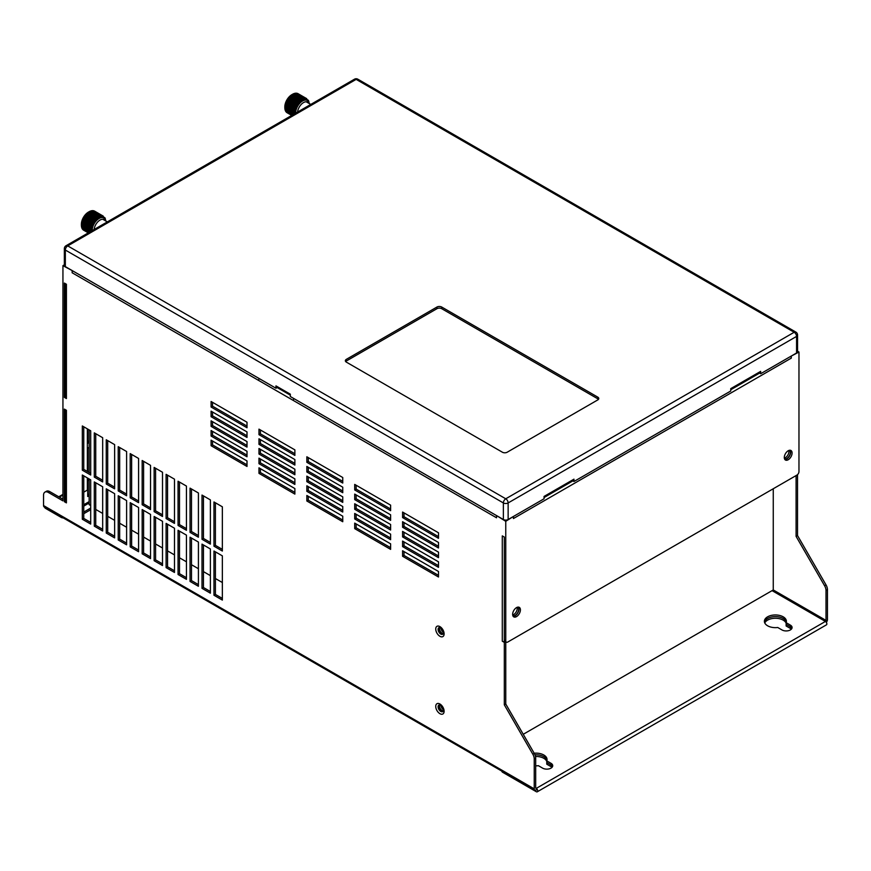 <?xml version="1.0" encoding="UTF-8"?>
<svg xmlns="http://www.w3.org/2000/svg" width="871" height="871" viewBox="0 0 871 871"><rect width="100%" height="100%" fill="white"/><g stroke="black" fill="none" stroke-linecap="round" stroke-linejoin="round"><path stroke-width="1.31" d="M105.38 220.766A8.46 4.888 120 0 0 104.27 219.634A8.46 4.888 120 0 0 100.1 220.025A8.46 4.888 120 0 0 94.101 229.519M92.206 230.619A9.733 5.618 -60 0 1 99.087 218.469A9.733 5.618 -60 0 1 99.152 218.425A9.733 5.618 -60 0 1 103.954 217.99L103.105 217.5A9.733 5.618 120 0 0 98.249 217.979A9.733 5.618 120 0 0 91.444 231.055M90.9 231.37A10.496 6.053 -60 0 1 98.249 217.358A10.496 6.053 -60 0 1 105.315 219.242M94.449 214.582L93.85 214.941A10.996 6.347 120 0 0 93.676 215.05L93.088 215.475A10.996 6.347 120 0 0 92.914 215.605L92.337 216.084A10.996 6.347 120 0 0 92.163 216.237L91.597 216.781A10.996 6.347 120 0 0 91.433 216.944L90.889 217.532A10.996 6.347 120 0 0 90.736 217.717L90.214 218.349A10.996 6.347 120 0 0 90.072 218.545L89.582 219.22A10.996 6.347 120 0 0 89.441 219.427L88.581 220.842A10.996 6.347 120 0 0 88.472 221.049L88.091 221.811A10.996 6.347 120 0 0 87.993 222.029L87.655 222.791A10.996 6.347 120 0 0 87.568 223.009L87.285 223.782A10.996 6.347 120 0 0 87.22 224.01L86.991 224.772A10.996 6.347 120 0 0 86.937 224.99L86.762 225.752A10.996 6.347 120 0 0 86.719 225.97L86.61 226.71A10.996 6.347 120 0 0 86.577 226.928L86.523 227.647A10.996 6.347 120 0 0 86.523 227.843L86.523 228.54A10.996 6.347 120 0 0 86.534 228.725L86.599 229.378A10.996 6.347 120 0 0 86.621 229.563L86.501 229.487A10.996 6.347 -60 0 1 86.479 229.313L86.414 228.659A10.996 6.347 -60 0 1 86.403 228.463L86.403 227.777A10.996 6.347 -60 0 1 86.403 227.581L86.458 226.852A10.996 6.347 -60 0 1 86.49 226.645L86.599 225.905A10.996 6.347 -60 0 1 86.643 225.687L86.817 224.925A10.996 6.347 -60 0 1 86.871 224.707L87.1 223.934A10.996 6.347 -60 0 1 87.165 223.716L87.448 222.943A10.996 6.347 -60 0 1 87.536 222.726L87.873 221.953A10.996 6.347 -60 0 1 87.971 221.735L88.352 220.984A10.996 6.347 -60 0 1 88.461 220.777L89.321 219.35A10.996 6.347 -60 0 1 89.463 219.154L89.953 218.469A10.996 6.347 -60 0 1 90.094 218.283L90.617 217.641A10.996 6.347 -60 0 1 90.769 217.467L91.313 216.868A10.996 6.347 -60 0 1 91.477 216.705L92.043 216.171A10.996 6.347 -60 0 1 92.217 216.019L92.794 215.529A10.996 6.347 -60 0 1 92.968 215.398L93.556 214.985A10.996 6.347 -60 0 1 93.73 214.865L94.329 214.506A10.996 6.347 -60 0 1 94.504 214.418L95.091 214.124A10.996 6.347 -60 0 1 95.44 213.983L95.549 214.059A10.996 6.347 120 0 0 95.211 214.201L94.623 214.484A10.996 6.347 120 0 0 94.449 214.582L98.042 216.65L97.443 217.01A10.996 6.347 -60 0 0 97.269 217.119L96.67 217.543A10.996 6.347 -60 0 0 96.507 217.674L95.919 218.164A10.996 6.347 -60 0 0 95.756 218.305L95.189 218.85A10.996 6.347 -60 0 0 95.026 219.013L94.482 219.612A10.996 6.347 -60 0 0 94.329 219.786L93.807 220.428A10.996 6.347 -60 0 0 93.665 220.613L93.175 221.299A10.996 6.347 -60 0 0 93.034 221.495L92.174 222.911A10.996 6.347 -60 0 0 92.065 223.128L91.684 223.88A10.996 6.347 -60 0 0 91.586 224.097L91.248 224.86A10.996 6.347 -60 0 0 91.161 225.088L90.878 225.861A10.996 6.347 -60 0 0 90.802 226.079L90.584 226.852A10.996 6.347 -60 0 0 90.519 227.07L90.355 227.832A10.996 6.347 -60 0 0 90.312 228.05L90.192 228.79A10.996 6.347 -60 0 0 90.17 228.997L90.116 229.715A10.996 6.347 -60 0 0 90.105 229.922L90.116 230.608A10.996 6.347 -60 0 0 90.127 230.804L90.181 231.446A10.996 6.347 -60 0 0 90.214 231.632L90.693 231.893M95.701 214.135L96.017 213.787A10.996 6.347 -60 0 1 96.191 213.743L96.278 213.82A10.996 6.347 120 0 0 96.137 213.852L95.821 214.212M98.042 216.65A10.996 6.347 -60 0 1 98.205 216.563L98.804 216.269A10.996 6.347 -60 0 1 99.142 216.128L99.73 215.932A10.996 6.347 -60 0 1 99.893 215.877L100.47 215.758A10.996 6.347 -60 0 1 100.633 215.736L97.04 213.656A10.996 6.347 120 0 0 96.877 213.678L96.583 213.972M100.633 215.736L101.178 215.681A10.996 6.347 -60 0 1 101.341 215.681L97.748 213.602A10.996 6.347 120 0 0 97.596 213.613L97.323 213.831M101.341 215.681L101.863 215.703A10.996 6.347 -60 0 1 102.005 215.725L98.412 213.645A10.996 6.347 120 0 0 98.271 213.635L98.053 213.787M102.005 215.725L102.506 215.823A10.996 6.347 -60 0 1 102.636 215.866L99.044 213.798A10.996 6.347 120 0 0 98.913 213.754L98.761 213.841M102.636 215.866L103.094 216.041A10.996 6.347 -60 0 1 103.224 216.106L99.632 214.037A10.996 6.347 120 0 0 99.512 213.972L99.425 214.016M87.644 231.86L87.623 232.111A10.996 6.347 120 0 0 87.71 232.23L88.559 232.72M87.318 231.207L87.252 231.544A10.996 6.347 120 0 0 87.329 231.675L88.853 232.557M87.056 230.488L86.969 230.891A10.996 6.347 120 0 0 87.024 231.044L89.245 232.328M86.882 229.704L86.741 230.162A10.996 6.347 120 0 0 86.784 230.336L89.746 232.045M93.034 221.495L89.441 219.427M89.582 219.22L93.175 221.299M93.752 221.212L89.942 219.013M93.665 220.613L90.072 218.545M90.214 218.349L93.807 220.428M94.384 220.385L90.584 218.186M94.329 219.786L90.736 217.717M90.889 217.532L94.482 219.612M95.059 219.612L91.248 217.412M95.026 219.013L91.433 216.944M91.597 216.781L95.189 218.85M95.756 218.893L91.945 216.705M95.756 218.305L92.163 216.237M92.337 216.084L95.919 218.164M96.474 218.251L92.664 216.052A10.528 6.075 120 0 1 92.696 216.008M96.507 217.674L92.914 215.605M93.088 215.475L96.67 217.543M97.214 217.685L93.404 215.485A10.528 6.075 120 0 0 93.382 215.485M97.269 217.119L93.676 215.05M93.85 214.941L97.443 217.01M97.955 217.195L94.155 214.995M94.623 214.484L98.205 216.563M98.706 216.792L94.895 214.593M98.804 216.269L95.211 214.201M95.56 214.059L99.142 216.128M99.73 215.932L96.137 213.852M96.311 213.809L99.893 215.877M100.47 215.758L96.877 213.678M101.178 215.681L97.596 213.613M101.863 215.703L98.271 213.635M102.506 215.823L98.924 213.722A10.996 6.347 -60 0 0 98.793 213.689L98.641 213.776M103.094 216.041L99.512 213.961A10.996 6.347 -60 0 0 99.392 213.907L93.785 211.054M104.836 217.674A10.996 6.347 -60 0 1 104.912 217.815L105.01 218.229M105.151 218.305A10.996 6.347 -60 0 1 105.206 218.458L105.293 218.959M105.391 219.013A10.996 6.347 -60 0 1 105.435 219.176L105.5 219.775M93.164 222.083L89.354 219.884M89.005 220.123L92.609 222.203M92.751 222.758L88.951 220.559M88.581 220.842L92.174 222.911M92.065 223.128L88.472 221.049M92.25 223.684L88.439 221.495M88.091 221.811L91.684 223.88M91.586 224.097L87.993 222.029M91.803 224.642L88.004 222.443M87.655 222.791L91.248 224.86M91.161 225.088L87.568 223.009M91.422 225.6L87.612 223.401M87.285 223.782L90.878 225.861M90.802 226.079L87.22 224.01M91.107 226.569L87.296 224.37M86.991 224.772L90.584 226.852M90.519 227.07L86.937 224.99M90.856 227.527L87.046 225.328M86.762 225.752L90.355 227.832M90.312 228.05L86.719 225.97M90.671 228.463L86.871 226.275M86.61 226.71L90.192 228.79M90.17 228.997L86.577 226.928M90.573 229.389L86.762 227.189A10.528 6.075 120 0 0 86.752 227.211M86.523 227.647L90.116 229.715M90.105 229.922L86.523 227.843M90.54 230.271L86.73 228.071M86.523 228.54L90.116 230.608M90.127 230.804L86.534 228.725M90.573 231.109L86.773 228.91M86.599 229.378L90.181 231.446M90.214 231.632L86.621 229.563M86.741 230.162L89.865 231.969M86.969 230.891L89.354 232.263M87.252 231.544L88.929 232.503M87.623 232.111L88.613 232.688M86.773 230.292L86.665 230.26A10.996 6.347 -60 0 1 86.621 230.096L86.762 229.639M87.002 230.989L86.904 230.967A10.996 6.347 -60 0 1 86.85 230.815L86.937 230.423M82.691 229.084L82.897 229.639A10.996 6.347 120 0 0 83.006 229.737L88.025 232.633A10.996 6.347 -60 0 1 87.927 232.535L87.927 232.361M94.035 214.93L88.7 211.969A10.996 6.347 120 0 0 88.537 212.078L87.938 212.502A10.996 6.347 120 0 0 87.775 212.633L87.187 213.123A10.996 6.347 120 0 0 87.024 213.264L86.447 213.809A10.996 6.347 120 0 0 86.294 213.972L85.739 214.56A10.996 6.347 120 0 0 85.587 214.745L85.064 215.387A10.996 6.347 120 0 0 84.923 215.573L84.433 216.248L89.463 219.154M84.433 216.248A10.996 6.347 120 0 0 84.302 216.454L83.856 217.151L88.886 220.058M89.321 219.35L84.302 216.454M89.234 219.819L83.997 216.792M83.856 217.151L83.442 217.87L88.461 220.777M88.831 220.494L83.583 217.467M83.442 217.87A10.996 6.347 120 0 0 83.322 218.088L82.941 218.839L87.971 221.735M88.352 220.984L83.322 218.088M88.319 221.419L83.083 218.392M82.941 218.839A10.996 6.347 120 0 0 82.843 219.056L82.516 219.819L87.536 222.726M87.873 221.953L82.843 219.056M87.884 222.377L82.636 219.35M82.516 219.819A10.996 6.347 120 0 0 82.429 220.036L82.146 220.809L87.165 223.716M87.448 222.943L82.429 220.036M87.492 223.335L82.255 220.309M82.146 220.809A10.996 6.347 120 0 0 82.07 221.038L81.841 221.8L86.871 224.707M87.1 223.934L82.07 221.038M87.176 224.304L81.939 221.278M81.841 221.8A10.996 6.347 120 0 0 81.787 222.029L81.613 222.78L86.643 225.687M86.817 224.925L81.787 222.029M86.926 225.262L81.689 222.236M81.613 222.78A10.996 6.347 120 0 0 81.569 222.998L81.46 223.749L86.49 226.645M86.599 225.905L81.569 222.998M86.752 226.199L81.504 223.172M81.46 223.749A10.996 6.347 120 0 0 81.439 223.956L81.384 224.674L86.403 227.581M86.458 226.852L81.439 223.956M86.643 227.113L81.406 224.097M81.384 224.674A10.996 6.347 120 0 0 81.373 224.881L81.373 225.567L86.403 228.463M86.403 227.777L81.373 224.968L86.61 227.995M81.373 225.567A10.996 6.347 120 0 0 81.384 225.752L86.479 229.313M86.414 228.659L81.384 225.752M86.654 228.833L81.406 225.818M81.449 226.406A10.996 6.347 120 0 0 81.471 226.591L86.501 229.487M81.526 226.602L86.621 230.096M81.602 227.189A10.996 6.347 120 0 0 81.634 227.364L86.665 230.26M81.711 227.331L86.85 230.815M81.82 227.919A10.996 6.347 120 0 0 81.874 228.071L86.904 230.967M81.972 227.984L87.133 231.468M82.114 228.572A10.996 6.347 120 0 0 82.19 228.703L87.209 231.61M82.299 228.583L87.503 232.045M82.473 229.149A10.996 6.347 120 0 0 82.56 229.258L87.59 232.165M82.897 229.639L87.927 232.535M83.137 229.519L88.298 232.873L83.507 230.118A10.996 6.347 120 0 1 83.387 230.042M94.362 211A10.996 6.347 120 0 1 94.493 211.065L99.512 213.961M98.793 213.689L93.763 210.782A10.996 6.347 120 0 1 93.905 210.826L98.924 213.722M93.763 210.782L93.186 210.869M98.151 213.558L93.121 210.662A10.996 6.347 120 0 1 93.273 210.684L98.292 213.58M93.121 210.662L92.544 210.793M97.476 213.537L92.446 210.64A10.996 6.347 120 0 1 92.598 210.63L97.628 213.537M92.446 210.64L91.869 210.804M96.757 213.613L91.727 210.717A10.996 6.347 120 0 1 91.891 210.684L96.921 213.591M91.727 210.717L91.172 210.913M96.017 213.787L90.998 210.88A10.996 6.347 120 0 1 91.161 210.836L96.191 213.743M90.998 210.88L95.44 213.983M90.41 211.087A10.996 6.347 120 0 0 90.072 211.228L89.473 211.511L94.504 214.418M95.091 214.124L90.072 211.228M94.787 214.527L89.539 211.501M89.473 211.511A10.996 6.347 120 0 0 89.299 211.609L88.428 212.11A9.984 5.77 120 0 0 81.373 224.337L81.373 224.958M94.329 214.506L89.299 211.609M88.7 211.969L93.73 214.865M93.556 214.985L88.537 212.078M93.284 215.42L88.047 212.393M87.938 212.502L92.968 215.398M92.794 215.529L87.775 212.633M92.555 215.986L87.307 212.96M87.187 213.123L92.217 216.019M92.043 216.171L87.024 213.264M91.825 216.629L86.588 213.602M86.447 213.809L91.477 216.705M91.313 216.868L86.294 213.972M91.128 217.347L85.891 214.32M85.739 214.56L90.769 217.467M90.617 217.641L85.587 214.745M90.464 218.12L85.216 215.093M85.064 215.387L90.094 218.283M89.953 218.469L84.923 215.573M89.822 218.937L84.585 215.921M308.835 103.301A8.46 4.888 120 0 0 307.724 102.168A8.46 4.888 120 0 0 303.554 102.56A8.46 4.888 120 0 0 297.555 112.065M295.661 113.154A9.733 5.618 -60 0 1 302.542 101.003A9.733 5.618 -60 0 1 302.607 100.971A9.733 5.618 -60 0 1 307.409 100.524L306.559 100.034A9.733 5.618 120 0 0 301.704 100.513A9.733 5.618 120 0 0 294.899 113.6M294.354 113.905A10.496 6.053 -60 0 1 301.704 99.893A10.496 6.053 -60 0 1 308.77 101.776M297.904 97.117L297.305 97.476A10.996 6.347 120 0 0 297.131 97.585L296.543 98.009A10.996 6.347 120 0 0 296.369 98.14L295.792 98.63A10.996 6.347 120 0 0 295.617 98.771L295.051 99.316A10.996 6.347 120 0 0 294.888 99.479L294.344 100.078A10.996 6.347 120 0 0 294.191 100.252L293.669 100.894A10.996 6.347 120 0 0 293.527 101.08L293.037 101.755A10.996 6.347 120 0 0 292.906 101.961L292.035 103.377A10.996 6.347 120 0 0 291.927 103.595L291.545 104.346A10.996 6.347 120 0 0 291.447 104.564L291.11 105.326A10.996 6.347 120 0 0 291.023 105.543L290.74 106.316A10.996 6.347 120 0 0 290.674 106.545L290.446 107.307A10.996 6.347 120 0 0 290.391 107.536L290.217 108.287A10.996 6.347 120 0 0 290.174 108.505L290.065 109.256A10.996 6.347 120 0 0 290.032 109.463L289.978 110.182A10.996 6.347 120 0 0 289.978 110.388L289.978 111.074A10.996 6.347 120 0 0 289.989 111.259L290.054 111.913A10.996 6.347 120 0 0 290.076 112.098L289.956 112.021A10.996 6.347 -60 0 1 289.934 111.847L289.869 111.194A10.996 6.347 -60 0 1 289.858 110.998L289.858 110.312A10.996 6.347 -60 0 1 289.858 110.116L289.912 109.398A10.996 6.347 -60 0 1 289.945 109.18L290.054 108.44A10.996 6.347 -60 0 1 290.097 108.222L290.272 107.46A10.996 6.347 -60 0 1 290.326 107.242L290.555 106.469A10.996 6.347 -60 0 1 290.62 106.251L290.903 105.478A10.996 6.347 -60 0 1 290.99 105.26L291.328 104.487A10.996 6.347 -60 0 1 291.426 104.27L291.807 103.518A10.996 6.347 -60 0 1 291.927 103.311L292.787 101.885A10.996 6.347 -60 0 1 292.917 101.689L293.407 101.014A10.996 6.347 -60 0 1 293.549 100.818L294.071 100.176A10.996 6.347 -60 0 1 294.224 100.002L294.768 99.414A10.996 6.347 -60 0 1 294.931 99.25L295.498 98.706A10.996 6.347 -60 0 1 295.672 98.554L296.249 98.075A10.996 6.347 -60 0 1 296.423 97.944L297.011 97.519A10.996 6.347 -60 0 1 297.185 97.4L297.784 97.04A10.996 6.347 -60 0 1 297.958 96.953L298.546 96.659A10.996 6.347 -60 0 1 298.895 96.529L299.003 96.594A10.996 6.347 120 0 0 298.666 96.735L298.078 97.019A10.996 6.347 120 0 0 297.904 97.117L301.497 99.185L300.898 99.544A10.996 6.347 -60 0 0 300.724 99.653L300.136 100.078A10.996 6.347 -60 0 0 299.962 100.209L299.374 100.698A10.996 6.347 -60 0 0 299.21 100.84L298.644 101.384A10.996 6.347 -60 0 0 298.481 101.548L297.936 102.147A10.996 6.347 -60 0 0 297.784 102.321L297.261 102.963A10.996 6.347 -60 0 0 297.12 103.148L296.63 103.834A10.996 6.347 -60 0 0 296.488 104.03L295.628 105.445A10.996 6.347 -60 0 0 295.519 105.663L295.138 106.414A10.996 6.347 -60 0 0 295.04 106.632L294.703 107.405A10.996 6.347 -60 0 0 294.616 107.623L294.333 108.396A10.996 6.347 -60 0 0 294.267 108.614L294.039 109.387A10.996 6.347 -60 0 0 293.973 109.604L293.81 110.367A10.996 6.347 -60 0 0 293.767 110.584L293.647 111.325A10.996 6.347 -60 0 0 293.625 111.532L293.571 112.25A10.996 6.347 -60 0 0 293.56 112.457L293.571 113.143A10.996 6.347 -60 0 0 293.581 113.339L293.636 113.992A10.996 6.347 -60 0 0 293.669 114.166L294.148 114.428M301.497 99.185A10.996 6.347 -60 0 1 301.66 99.098L302.259 98.804A10.996 6.347 -60 0 1 302.596 98.663L303.184 98.467A10.996 6.347 -60 0 1 303.348 98.423L299.766 96.343A10.996 6.347 120 0 0 299.591 96.387L299.276 96.746M303.348 98.423L303.925 98.292A10.996 6.347 -60 0 1 304.088 98.271L300.495 96.191A10.996 6.347 120 0 0 300.332 96.224L300.038 96.507M304.088 98.271L304.632 98.216A10.996 6.347 -60 0 1 304.796 98.216L301.203 96.137A10.996 6.347 120 0 0 301.05 96.148L300.778 96.365M304.796 98.216L305.318 98.238A10.996 6.347 -60 0 1 305.46 98.26L301.867 96.191A10.996 6.347 120 0 0 301.725 96.169L301.508 96.322M305.46 98.26L305.961 98.358A10.996 6.347 -60 0 1 306.091 98.401L302.498 96.333A10.996 6.347 120 0 0 302.368 96.289L302.215 96.387M306.091 98.401L306.548 98.575A10.996 6.347 -60 0 1 306.679 98.641L303.086 96.572A10.996 6.347 120 0 0 302.966 96.507L302.879 96.55M291.099 114.395L291.077 114.656A10.996 6.347 120 0 0 291.164 114.765L292.014 115.255M290.772 113.742L290.707 114.079A10.996 6.347 120 0 0 290.783 114.21L292.308 115.092M290.511 113.023L290.424 113.426A10.996 6.347 120 0 0 290.479 113.578L292.7 114.863M290.337 112.25L290.195 112.697A10.996 6.347 120 0 0 290.239 112.871L293.2 114.58M296.488 104.03L292.906 101.961M293.037 101.755L296.63 103.834M297.207 103.747L293.396 101.548M297.12 103.148L293.527 101.08M293.669 100.894L297.261 102.963M297.838 102.92L294.039 100.72M297.784 102.321L294.191 100.252M294.344 100.078L297.936 102.147M298.513 102.147L294.703 99.947M298.481 101.548L294.888 99.479M295.051 99.316L298.644 101.384M299.21 101.439L295.4 99.24M299.21 100.84L295.617 98.771M295.792 98.63L299.374 100.698M299.929 100.786L296.129 98.597M299.962 100.209L296.369 98.14M296.543 98.009L300.136 100.078M300.669 100.219L296.859 98.02A10.528 6.075 120 0 1 296.88 97.998M300.724 99.653L297.131 97.585M297.305 97.476L300.898 99.544M301.41 99.73L297.61 97.53M298.078 97.019L301.66 99.098M302.161 99.327L298.361 97.127M302.259 98.804L298.666 96.735M299.014 96.594L302.596 98.663M303.184 98.467L299.591 96.387M303.925 98.292L300.332 96.224M304.632 98.216L301.05 96.148M305.318 98.238L301.725 96.169M305.961 98.358L302.368 96.289M306.548 98.575L302.966 96.507A10.996 6.347 -60 0 0 302.847 96.441L297.24 93.589M308.29 100.209A10.996 6.347 -60 0 1 308.367 100.35L308.465 100.775M308.606 100.851A10.996 6.347 -60 0 1 308.661 100.992L308.748 101.504M308.846 101.548A10.996 6.347 -60 0 1 308.889 101.722L308.955 102.31M296.619 104.618L292.808 102.419M292.46 102.658L296.064 104.738M296.205 105.293L292.406 103.094M292.035 103.377L295.628 105.445M295.519 105.663L291.927 103.595M295.705 106.218L291.894 104.03M291.545 104.346L295.138 106.414M295.04 106.632L291.447 104.564M295.258 107.177L291.458 104.977M291.11 105.326L294.703 107.405M294.616 107.623L291.023 105.543M294.877 108.135L291.066 105.946M290.74 106.316L294.333 108.396M294.267 108.614L290.674 106.545M294.561 109.104L290.751 106.904M290.446 107.307L294.039 109.387M293.973 109.604L290.391 107.536M294.311 110.062L290.5 107.862A10.528 6.075 120 0 0 290.468 107.928M290.217 108.287L293.81 110.367M293.767 110.584L290.174 108.505M294.126 111.009L290.326 108.81M290.065 109.256L293.647 111.325M293.625 111.532L290.032 109.463M294.028 111.924L290.217 109.724A10.528 6.075 120 0 1 290.206 109.713M289.978 110.182L293.571 112.25M293.56 112.457L289.978 110.388M293.995 112.805L290.185 110.606M289.978 111.074L293.571 113.143M293.581 113.339L289.989 111.259M294.028 113.644L290.228 111.444M290.054 111.913L293.636 113.992M293.669 114.166L290.076 112.098M290.195 112.697L293.32 114.504M290.424 113.426L292.808 114.798M290.707 114.079L292.384 115.048M291.077 114.656L292.068 115.222M290.228 112.838L290.119 112.794A10.996 6.347 -60 0 1 290.076 112.631L290.217 112.174M290.457 113.524L290.359 113.502A10.996 6.347 -60 0 1 290.304 113.361L290.391 112.958M286.145 111.63L286.352 112.174A10.996 6.347 120 0 0 286.461 112.272L291.491 115.168A10.996 6.347 -60 0 1 291.382 115.07L291.382 114.896M299.156 96.67L299.472 96.322A10.996 6.347 -60 0 1 299.646 96.278L299.733 96.354M297.49 97.465L292.155 94.504A10.996 6.347 120 0 0 291.992 94.612L291.393 95.037A10.996 6.347 120 0 0 291.23 95.168L290.642 95.658A10.996 6.347 120 0 0 290.479 95.799L289.901 96.343A10.996 6.347 120 0 0 289.749 96.507L289.194 97.106A10.996 6.347 120 0 0 289.041 97.28L288.53 97.922A10.996 6.347 120 0 0 288.377 98.107L287.887 98.793L292.917 101.689M287.887 98.793A10.996 6.347 120 0 0 287.757 98.989L287.31 99.686L292.34 102.593M292.787 101.885L287.757 98.989M292.689 102.353L287.452 99.327M287.31 99.686L286.897 100.405L291.927 103.311M292.286 103.028L287.038 100.002M286.897 100.405A10.996 6.347 120 0 0 286.777 100.622L286.396 101.374L291.426 104.27M291.807 103.518L286.777 100.622M291.774 103.954L286.537 100.927M286.396 101.374A10.996 6.347 120 0 0 286.298 101.591L285.971 102.353L290.99 105.26M291.328 104.487L286.298 101.591M291.339 104.912L286.091 101.885M285.971 102.353A10.996 6.347 120 0 0 285.884 102.582L285.601 103.344L290.62 106.251M290.903 105.478L285.884 102.582M290.947 105.87L285.71 102.843M285.601 103.344A10.996 6.347 120 0 0 285.525 103.573L285.296 104.346L290.326 107.242M290.555 106.469L285.525 103.573M290.631 106.839L285.394 103.812M285.296 104.346A10.996 6.347 120 0 0 285.242 104.564L285.067 105.326L290.097 108.222M290.272 107.46L285.242 104.564M290.381 107.797L285.144 104.77M285.067 105.326A10.996 6.347 120 0 0 285.024 105.533L284.915 106.284L289.945 109.18M290.054 108.44L285.024 105.533M290.206 108.733L284.959 105.707M284.915 106.284A10.996 6.347 120 0 0 284.893 106.491L284.839 107.209L289.858 110.116M289.912 109.398L284.893 106.491M290.097 109.659L284.861 106.632M284.839 107.209A10.996 6.347 120 0 0 284.828 107.416L284.828 108.102L289.858 110.998M289.858 110.312L284.828 107.514L290.065 110.541M284.828 108.102A10.996 6.347 120 0 0 284.839 108.298L289.934 111.847M289.869 111.194L284.839 108.298M290.108 111.379L284.861 108.352M284.904 108.94A10.996 6.347 120 0 0 284.926 109.125L289.956 112.021M284.98 109.136L290.076 112.631M285.057 109.735A10.996 6.347 120 0 0 285.089 109.898L290.119 112.794M285.165 109.866L290.304 113.361M285.274 110.454A10.996 6.347 120 0 0 285.329 110.606L290.359 113.502M285.427 110.53L290.587 114.003M285.568 111.107A10.996 6.347 120 0 0 285.644 111.238L290.664 114.145M285.753 111.118L290.958 114.58M285.928 111.684A10.996 6.347 120 0 0 286.015 111.793L291.045 114.7M286.352 112.174L291.382 115.07M286.592 112.054L291.752 115.408L286.962 112.653A10.996 6.347 120 0 1 286.842 112.577M302.977 96.518L297.947 93.6A10.996 6.347 120 0 0 297.817 93.535M302.248 96.224L297.218 93.317A10.996 6.347 120 0 1 297.359 93.36L302.379 96.256M297.218 93.317L296.641 93.415M301.606 96.104L296.575 93.197A10.996 6.347 120 0 1 296.728 93.219L301.747 96.115M296.575 93.197L295.998 93.328M300.93 96.071L295.9 93.175A10.996 6.347 120 0 1 296.053 93.175L301.083 96.071M295.9 93.175L295.323 93.349M300.212 96.148L295.193 93.251A10.996 6.347 120 0 1 295.345 93.219L300.375 96.126M295.193 93.251L294.627 93.458M299.472 96.322L294.452 93.426A10.996 6.347 120 0 1 294.616 93.371L299.646 96.278M294.452 93.426L293.897 93.654M298.546 96.659L293.527 93.763A10.996 6.347 120 0 1 293.865 93.622L298.895 96.529M293.527 93.763L292.928 94.046L297.958 96.953M298.241 97.062L292.994 94.035M292.928 94.046A10.996 6.347 120 0 0 292.754 94.144L291.883 94.645A9.984 5.77 120 0 0 284.828 106.872L284.828 107.492M297.784 97.04L292.754 94.144M292.155 94.504L297.185 97.4M297.011 97.519L291.992 94.612M296.739 97.955L291.502 94.928M291.393 95.037L296.423 97.944M296.249 98.075L291.23 95.168M296.009 98.521L290.762 95.494M290.642 95.658L295.672 98.554M295.498 98.706L290.479 95.799M295.28 99.163L290.043 96.137M289.901 96.343L294.931 99.25M294.768 99.414L289.749 96.507M294.583 99.882L289.346 96.855M289.194 97.106L294.224 100.002M294.071 100.176L289.041 97.28M293.919 100.655L288.671 97.628M288.53 97.922L293.549 100.818M293.407 101.014L288.377 98.107M293.277 101.482L288.04 98.456M512.638 614.349A5.498 3.179 120 0 0 513.77 616.875A5.498 3.179 120 0 0 518.016 615.394A5.498 3.179 120 0 0 520.412 609.863A5.498 3.179 120 0 0 519.268 607.348A5.498 3.179 120 0 0 515.033 608.818A5.498 3.179 120 0 0 512.638 614.349M518.463 607.098A5.498 3.179 -60 0 1 518.974 609.036A5.498 3.179 -60 0 1 513.15 616.298M784.303 457.504A5.498 3.179 120 0 0 785.446 460.019A5.498 3.179 120 0 0 789.681 458.549A5.498 3.179 120 0 0 792.087 453.018A5.498 3.179 120 0 0 790.944 450.492A5.498 3.179 120 0 0 786.709 451.973A5.498 3.179 120 0 0 784.303 457.504M790.128 450.242A5.498 3.179 -60 0 1 790.65 452.191A5.498 3.179 -60 0 1 784.825 459.442M443.481 632.259A3.386 1.96 60 0 1 441.009 628.067A3.386 1.96 60 0 1 441.009 627.98M440.029 627.534A3.386 1.96 -120 0 0 439.572 628.895A3.386 1.96 -120 0 0 440.878 632.117A3.386 1.96 -120 0 0 443.372 633.326M443.481 709.647A3.386 1.96 60 0 1 441.009 705.456A3.386 1.96 60 0 1 441.009 705.368M440.029 704.922A3.386 1.96 -120 0 0 439.572 706.294A3.386 1.96 -120 0 0 440.878 709.506A3.386 1.96 -120 0 0 443.372 710.714M72.511 270.772L62.941 265.655L62.941 500.869L48.341 492.431A6.772 3.909 60 0 0 44.954 492.104A6.772 3.909 60 0 0 43.55 495.196L43.55 505.561A2.874 1.666 120 0 0 44.149 506.878L534.827 790.171A2.874 1.666 -60 0 0 536.275 790.03L536.275 788.375A2.036 1.176 60 0 1 537.701 790.868A2.036 1.176 60 0 1 537.287 791.793A2.036 1.176 60 0 1 536.275 791.695L502.763 772.348A3.386 1.96 0 0 1 501.772 771.096M537.287 791.793L826.427 624.855A2.036 1.176 -120 0 0 826.851 623.93A2.036 1.176 -120 0 0 825.414 621.437L826.013 620.402L826.013 590.494A6.772 3.909 60 0 0 824.608 585.769L826.046 584.942L797.531 535.556L797.531 474.641M788.778 450.481A5.074 2.929 -60 0 1 788.908 451.526A5.074 2.929 -60 0 1 784.346 458.157M784.575 458.984A5.074 2.929 120 0 0 788.342 457.231A5.074 2.929 120 0 0 790.345 452.354A5.074 2.929 120 0 0 789.605 450.263M535.676 765.838A10.996 6.347 0 0 0 538.398 765.696L542.611 768.135A5.923 3.419 0 0 0 549.068 768.875A5.923 3.419 0 0 0 552.726 765.707A5.923 3.419 0 0 0 550.995 763.29L546.77 760.862L546.77 764.172L550.995 766.611A5.923 3.419 180 0 1 551.985 767.373M786.132 622.667A10.996 6.347 0 0 0 786.393 621.306A10.996 6.347 0 0 0 779.599 615.438A10.996 6.347 0 0 0 767.612 616.81A10.996 6.347 0 0 0 764.39 621.306A10.996 6.347 0 0 0 777.759 627.501L781.973 629.94A5.923 3.419 0 0 0 788.429 630.68A5.923 3.419 0 0 0 792.087 627.523A5.923 3.419 0 0 0 790.345 625.106L786.132 622.667L786.132 625.988L790.345 628.416A5.923 3.419 180 0 1 791.336 629.178M767.612 618.464A10.996 6.347 0 0 0 764.488 622.134A10.996 6.347 0 0 1 767.612 618.464A10.996 6.347 0 0 1 778.924 616.94A10.996 6.347 0 0 1 786.295 622.134A10.996 6.347 0 0 0 778.924 616.94A10.996 6.347 0 0 0 767.612 618.464M764.771 622.961A10.996 6.347 180 0 1 767.612 620.13A10.996 6.347 180 0 1 778.478 618.519A10.996 6.347 180 0 1 786.132 623.255M517.102 607.327A5.074 2.929 -60 0 1 517.243 608.383A5.074 2.929 -60 0 1 512.681 615.002M512.899 615.83A5.074 2.929 120 0 0 516.677 614.088A5.074 2.929 120 0 0 518.681 609.21A5.074 2.929 120 0 0 517.929 607.109M438.102 629.406A3.811 2.199 -120 0 0 440.791 634.066A3.811 2.199 -120 0 0 442.697 634.251A3.811 2.199 -120 0 0 443.481 632.509A3.811 2.199 -120 0 0 440.791 627.849A3.811 2.199 -120 0 0 438.886 627.664A3.811 2.199 -120 0 0 438.102 629.406M439.931 626.619A5.923 3.419 -120 0 0 435.74 629.036A5.923 3.419 -120 0 0 439.931 636.298A5.923 3.419 -120 0 0 444.112 633.87A5.923 3.419 -120 0 0 439.931 626.619M442.958 634.055A3.811 2.199 60 0 1 440.149 632.705A3.811 2.199 60 0 1 438.668 629.069A3.811 2.199 60 0 1 439.191 627.534M438.102 706.795A3.811 2.199 -120 0 0 440.791 711.455A3.811 2.199 -120 0 0 442.697 711.64A3.811 2.199 -120 0 0 443.481 709.898A3.811 2.199 -120 0 0 440.791 705.238A3.811 2.199 -120 0 0 438.886 705.053A3.811 2.199 -120 0 0 438.102 706.795M439.931 704.008A5.923 3.419 -120 0 0 435.74 706.425A5.923 3.419 -120 0 0 439.931 713.687A5.923 3.419 -120 0 0 444.112 711.259A5.923 3.419 -120 0 0 439.931 704.008M442.958 711.444A3.811 2.199 60 0 1 440.149 710.094A3.811 2.199 60 0 1 438.668 706.457A3.811 2.199 60 0 1 439.191 704.922M275.965 385.886L290.326 394.182L290.326 396.523L503.362 519.519L503.362 502.937L65.336 250.042A3.386 1.96 180 0 1 64.345 248.66L64.345 265.241A3.386 1.96 0 0 0 65.336 266.624L275.965 388.237L275.965 385.886A2.874 1.666 120 0 0 276.564 387.203L290.326 395.151M275.965 388.237L277.163 387.551M345.667 361.563A3.386 1.96 180 0 1 346.342 361.008L436.937 308.704A3.386 1.96 180 0 1 441.728 308.704L597.789 398.809A3.386 1.96 180 0 1 598.453 399.364M346.342 362.118L502.404 452.223A3.386 1.96 0 0 0 507.183 452.223L597.789 399.909A3.386 1.96 0 0 0 598.78 398.526A3.386 1.96 0 0 0 597.789 397.143L441.728 307.049A3.386 1.96 0 0 0 436.937 307.049L346.342 359.353A3.386 1.96 0 0 0 345.352 360.736A3.386 1.96 0 0 0 346.342 362.118M62.941 499.203L49.778 491.603A6.772 3.909 -120 0 0 46.392 491.277L44.954 492.104M222.355 582.536L215.409 578.529M210.379 575.633L203.444 571.616M198.414 568.719L191.478 564.713M186.448 561.806L179.502 557.799M174.483 554.903L167.537 550.897M162.507 547.99L155.571 543.983M150.541 541.076L143.606 537.069M138.576 534.173L131.63 530.167M126.611 527.26L119.665 523.253M114.634 520.346L107.699 516.34M102.669 513.444L95.734 509.437M90.704 505.561L89.147 504.668L89.147 478.963M89.147 472.463L89.147 429.904M523.242 734.297L773.263 589.95L773.263 488.762M796.094 475.577L796.094 536.384L824.608 585.769M438.494 575.35L404.024 555.448L404.024 551.583M402.587 556.275L402.587 550.755L438.494 571.485L438.494 577.005L402.587 556.275L404.024 555.448M213.972 546.193L222.355 551.027L222.355 506.802L213.972 501.968L213.972 546.193L215.409 545.366L222.355 549.372M215.409 502.796L215.409 545.366M213.972 595.252L222.355 600.086L222.355 555.861L213.972 551.027L213.972 595.252L215.409 594.425L222.355 598.431M215.409 551.855L215.409 594.425M202.007 539.28L210.379 544.125L210.379 499.9L202.007 495.066L202.007 539.28L203.444 538.452L210.379 542.459M203.444 495.893L203.444 538.452M202.007 588.339L210.379 593.184L210.379 548.959L202.007 544.125L202.007 588.339L203.444 587.511L210.379 591.518M203.444 544.952L203.444 587.511M190.041 532.377L198.414 537.211L198.414 492.986L190.041 488.152L190.041 532.377L191.478 531.539L198.414 535.556M191.478 488.979L191.478 531.539M190.041 581.436L198.414 586.27L198.414 542.045L190.041 537.211L190.041 581.436L191.478 580.598L198.414 584.615M191.478 538.038L191.478 580.598M178.065 525.463L186.448 530.297L186.448 486.083L178.065 481.238L178.065 525.463L179.502 524.636L186.448 528.643M179.502 482.066L179.502 524.636M178.065 574.522L186.448 579.357L186.448 535.132L178.065 530.297L178.065 574.522L179.502 573.695L186.448 577.702M179.502 531.125L179.502 573.695M166.1 518.55L174.483 523.395L174.483 479.17L166.1 474.336L166.1 518.55L167.537 517.722L174.483 521.729M167.537 475.163L167.537 517.722M166.1 567.609L174.483 572.454L174.483 528.229L166.1 523.395L166.1 567.609L167.537 566.781L174.483 570.788M167.537 524.222L167.537 566.781M154.134 511.647L162.507 516.481L162.507 472.256L154.134 467.422L154.134 511.647L155.571 510.82L162.507 514.826M155.571 468.25L155.571 510.82M154.134 560.706L162.507 565.54L162.507 521.315L154.134 516.481L154.134 560.706L155.571 559.879L162.507 563.885M155.571 517.309L155.571 559.879M142.169 504.734L150.541 509.568L150.541 465.354L142.169 460.509L142.169 504.734L143.606 503.906L150.541 507.913M143.606 461.336L143.606 503.906M142.169 553.793L150.541 558.627L150.541 514.413L142.169 509.568L142.169 553.793L143.606 552.965L150.541 556.972M143.606 510.395L143.606 552.965M130.193 497.82L138.576 502.665L138.576 458.44L130.193 453.606L130.193 497.82L131.63 496.993L138.576 500.999M131.63 454.433L131.63 496.993M130.193 546.879L138.576 551.724L138.576 507.499L130.193 502.665L130.193 546.879L131.63 546.052L138.576 550.058M131.63 503.492L131.63 546.052M118.227 490.917L126.611 495.751L126.611 451.526L118.227 446.692L118.227 490.917L119.665 490.09L126.611 494.097M119.665 447.52L119.665 490.09M118.227 539.976L126.611 544.811L126.611 500.585L118.227 495.751L118.227 539.976L119.665 539.149L126.611 543.156M119.665 496.579L119.665 539.149M106.262 484.004L114.634 488.838L114.634 444.624L106.262 439.779L106.262 484.004L107.699 483.176L114.634 487.183M107.699 440.617L107.699 483.176M106.262 533.063L114.634 537.897L114.634 493.683L106.262 488.838L106.262 533.063L107.699 532.235L114.634 536.242M107.699 489.676L107.699 532.235M94.297 477.101L102.669 481.935L102.669 437.71L94.297 432.876L94.297 477.101L95.734 476.263L102.669 480.269M95.734 433.704L95.734 476.263M94.297 526.16L102.669 530.994L102.669 486.769L94.297 481.935L94.297 526.16L95.734 525.322L102.669 529.328M95.734 482.763L95.734 525.322M82.331 470.188L90.704 475.022L90.704 430.797L82.331 425.963L82.331 470.188L83.758 469.36L90.704 473.367M83.758 426.79L83.758 469.36M82.331 519.247L90.704 524.081L90.704 479.856L82.331 475.022L82.331 519.247L83.758 518.419L90.704 522.426M83.758 475.849L83.758 518.419M247.005 426.104L212.535 406.202L212.535 402.337M211.098 407.029L211.098 401.498L247.005 422.228L247.005 427.759L211.098 407.029L212.535 406.202M247.005 435.772L212.535 415.87L212.535 412.005M211.098 416.708L211.098 411.177L247.005 431.907L247.005 437.438L211.098 416.708L212.535 415.87M247.005 445.451L212.535 425.549L212.535 421.684M211.098 426.376L211.098 420.845L247.005 441.575L247.005 447.106L211.098 426.376L212.535 425.549M247.005 455.119L212.535 435.217L212.535 431.352M211.098 436.055L211.098 430.524L247.005 451.254L247.005 456.785L211.098 436.055L212.535 435.217M247.005 464.798L212.535 444.896L212.535 441.031M211.098 445.723L211.098 440.193L247.005 460.922L247.005 466.453L211.098 445.723L212.535 444.896M294.877 453.737L260.407 433.845L260.407 429.969M258.97 434.673L258.97 429.142L294.877 449.872L294.877 455.402L258.97 434.673L260.407 433.845M294.877 463.416L260.407 443.513L260.407 439.648M258.97 444.341L258.97 438.81L294.877 459.54L294.877 465.07L258.97 444.341L260.407 443.513M294.877 473.084L260.407 453.192L260.407 449.316M258.97 454.02L258.97 448.489L294.877 469.219L294.877 474.749L258.97 454.02L260.407 453.192M294.877 482.763L260.407 462.86L260.407 458.995M258.97 463.688L258.97 458.157L294.877 478.887L294.877 484.418L258.97 463.688L260.407 462.86M294.877 492.431L260.407 472.539L260.407 468.663M258.97 473.367L258.97 467.836L294.877 488.566L294.877 494.097L258.97 473.367L260.407 472.539M342.749 481.38L308.28 461.478L308.28 457.613M306.842 462.305L306.842 456.785L342.749 477.504L342.749 483.035L306.842 462.305L308.28 461.478M342.749 491.048L308.28 471.157L308.28 467.281M306.842 471.984L306.842 466.453L342.749 487.183L342.749 492.714L306.842 471.984L308.28 471.157M342.749 500.727L308.28 480.825L308.28 476.96M306.842 481.652L306.842 476.132L342.749 496.851L342.749 502.382L306.842 481.652L308.28 480.825M342.749 510.395L308.28 490.504L308.28 486.628M306.842 491.331L306.842 485.8L342.749 506.53L342.749 512.061L306.842 491.331L308.28 490.504M342.749 520.074L308.28 500.172L308.28 496.307M306.842 500.999L306.842 495.479L342.749 516.198L342.749 521.729L306.842 500.999L308.28 500.172M390.622 509.012L356.152 489.121L356.152 485.245M354.715 489.948L354.715 484.418L390.622 505.147L390.622 510.678L354.715 489.948L356.152 489.121M390.622 518.691L356.152 498.789L356.152 494.924M354.715 499.616L354.715 494.097L390.622 514.815L390.622 520.346L354.715 499.616L356.152 498.789M390.622 528.359L356.152 508.468L356.152 504.592M354.715 509.295L354.715 503.765L390.622 524.494L390.622 530.025L354.715 509.295L356.152 508.468M390.622 538.038L356.152 518.136L356.152 514.271M354.715 518.964L354.715 513.444L390.622 534.163L390.622 539.693L354.715 518.964L356.152 518.136M390.622 547.707L356.152 527.815L356.152 523.939M354.715 528.643L354.715 523.112L390.622 543.842L390.622 549.372L354.715 528.643L356.152 527.815M438.494 536.656L404.024 516.753L404.024 512.888M402.587 517.581L402.587 512.061L438.494 532.791L438.494 538.311L402.587 517.581L404.024 516.753M438.494 546.324L404.024 526.432L404.024 522.556M402.587 527.26L402.587 521.729L438.494 542.459L438.494 547.99L402.587 527.26L404.024 526.432M438.494 556.003L404.024 536.101L404.024 532.235M402.587 536.928L402.587 531.408L438.494 552.138L438.494 557.658L402.587 536.928L404.024 536.101M438.494 565.671L404.024 545.779L404.024 541.904M402.587 546.607L402.587 541.076L438.494 561.806L438.494 567.337L402.587 546.607L404.024 545.779M790.345 628.416L790.345 626.761A5.923 3.419 0 0 1 791.902 628.35A5.923 3.419 0 0 0 790.345 626.761L786.132 624.322L790.345 626.761L790.345 625.106M546.934 760.318A10.996 6.347 0 0 0 534.968 754.83A10.996 6.347 0 0 1 546.934 760.318M535.48 756.464A10.996 6.347 180 0 1 546.77 761.439M550.995 766.611L550.995 764.956A5.923 3.419 0 0 1 552.552 766.545A5.923 3.419 0 0 0 550.995 764.956L546.77 762.517L550.995 764.956L550.995 763.29M546.77 760.862A10.996 6.347 0 0 0 547.032 759.49A10.996 6.347 0 0 0 534.173 753.23M826.046 584.942A6.772 3.909 -120 0 1 827.45 589.667L827.45 619.575A2.874 1.666 -60 0 1 826.318 622.33M796.094 536.384L797.531 535.556M535.676 788.026L536.275 788.375L535.676 788.026L535.676 758.118A6.772 3.909 -120 0 0 534.271 753.404L505.757 704.008L504.32 704.835L504.32 642.373L502.284 641.198L502.284 535.894L504.32 537.069L504.32 640.022L505.757 640.849A2.874 1.666 -60 0 0 506.345 642.167A2.874 1.666 -60 0 0 507.782 642.025L796.932 475.087A2.874 1.666 -60 0 0 798.968 471.57L798.968 352.026L797.564 351.22M798.968 352.026L790.944 356.239M44.421 507.042A2.036 1.176 60 0 0 45.586 508.403L61.144 517.385A3.386 1.96 0 0 0 63.311 517.951M83.758 513.716L90.704 509.709M534.827 790.171A2.874 1.666 -60 0 1 534.239 788.854L534.239 758.946A6.772 3.909 60 0 0 532.834 754.232L534.271 753.404M66.414 502.872L66.414 410.285L64.378 409.109L64.378 501.696L66.414 502.872A2.874 1.666 0 0 1 65.565 501.696L65.565 409.795M83.758 492.159L87.35 490.09L87.35 477.929M87.35 471.429L87.35 428.87M504.32 704.835L532.834 754.232M504.32 642.373L505.507 641.687M505.757 704.008L505.757 641.829M502.284 641.198A2.874 1.666 0 0 0 505.322 641.579M505.757 640.849L505.757 521.315L496.895 515.784M505.757 521.315L513.052 516.688M496.535 515.991L496.535 517.788L72.151 272.775A2.199 1.274 120 0 1 72.805 270.935M293.973 398.635A2.199 1.274 120 0 0 293.32 400.464A2.199 1.274 120 0 1 293.973 398.635M259.264 378.591A2.199 1.274 120 0 0 258.611 380.431A2.199 1.274 120 0 1 259.264 378.591M62.941 265.655L64.345 264.849M64.378 283.075L66.414 284.251L66.414 398.537L64.378 397.361L64.378 283.075M72.151 270.979L72.151 272.775M65.565 283.761L65.565 397.361A2.874 1.666 0 0 0 66.414 398.537M65.565 396.675L64.378 397.361M64.378 501.696L65.565 501.01M87.71 471.636L87.71 448.14L89.147 447.313M89.147 495.686L87.71 496.514L87.71 478.135M89.147 442.479L87.71 443.306L87.71 429.076M83.758 512.061L90.704 508.054M89.147 494.02L87.71 494.859M89.147 440.824L87.71 441.651M730.747 389.62L760.078 372.69A2.874 1.666 -120 0 0 760.666 371.373L760.666 373.724L796.573 352.995A3.386 1.96 0 0 0 797.564 351.612L797.564 335.03A3.386 1.96 180 0 1 796.573 336.413L508.141 502.937L508.141 519.519L544.048 498.789L544.048 496.437L573.967 479.17A2.874 1.666 -120 0 1 573.368 480.487L544.048 497.417M572.78 480.825L573.967 481.511L730.747 391.003L730.747 388.651L760.666 371.373M503.362 519.519A3.386 1.96 0 0 0 508.141 519.519M759.479 373.038L760.666 373.724M573.967 481.511L573.967 479.17M504.32 640.022A2.874 1.666 120 0 0 504.908 641.339L506.345 642.167M791.303 356.446L791.303 358.112A2.036 1.176 -120 0 0 790.694 356.391M513.411 516.895L513.411 518.55L791.303 358.112M536.275 788.375L825.414 621.437L772.065 590.636M62.941 495.066L59.348 497.134M89.147 479.932L87.71 480.759M503.362 502.937A3.386 1.96 -60 0 1 505.757 498.789L794.178 332.265L356.152 79.37L67.72 245.894L505.757 498.789A3.386 1.96 60 0 1 508.141 502.937A3.386 1.96 180 0 1 503.362 502.937M796.573 352.995L796.573 336.413A3.386 1.96 -120 0 0 794.178 332.265A3.386 1.96 -60 0 1 795.876 332.101L357.85 79.207A3.386 1.96 120 0 0 356.152 79.37A3.386 1.96 -120 0 0 354.464 79.207L66.033 245.731A3.386 1.96 60 0 1 67.72 245.894A3.386 1.96 120 0 0 65.336 250.042L65.336 266.624M49.778 491.603L48.341 492.431M773.263 589.95L826.013 620.402M827.45 589.667L826.013 590.494M61.144 517.385L61.144 516.699M502.763 771.662L502.763 772.348M43.55 505.561L534.239 788.854M535.676 758.118L534.239 758.946M83.758 504.734L89.147 501.631M89.147 503.003L83.758 506.116M346.342 359.353L346.342 361.008M436.937 308.704L436.937 307.049M441.728 307.049L441.728 308.704M597.789 398.809L597.789 397.143M544.048 497.548L572.889 480.89M730.747 389.751L759.588 373.104M106.175 221.223L103.954 217.99M88.428 212.11L89.038 211.762M107.329 221.887L102.734 219.242M309.63 103.758L307.409 100.524M291.883 94.645L292.493 94.297M310.784 104.422L306.189 101.776M62.941 494.38L58.749 496.797M89.147 479.246L87.71 480.073M66.033 245.731A3.386 3.386 0 0 0 64.345 248.66M357.85 79.207A3.386 3.386 0 0 0 354.464 79.207M797.564 335.03A3.386 3.386 0 0 0 795.876 332.101"/></g></svg>
